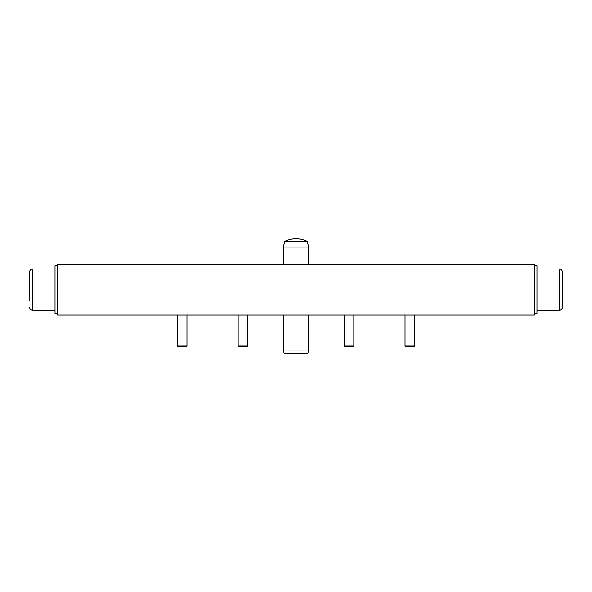 <?xml version="1.0" encoding="UTF-8"?>
<svg xmlns="http://www.w3.org/2000/svg" width="592" height="592" viewBox="0 0 592 592"><rect width="100%" height="100%" fill="white"/><g stroke="black" fill="none" stroke-linecap="round" stroke-linejoin="round"><path stroke-width="0.89" d="M534.428 264.21L57.572 264.21L57.572 315.077L534.428 315.077L534.428 264.21M534.428 313.486L536.966 313.486L536.966 265.801L534.428 265.801M57.572 265.801L55.034 265.801L55.034 313.486L57.572 313.486M562.4 295.149L562.4 307.13A3.182 3.182 0 0 1 559.218 310.304L559.218 268.975A3.182 3.182 0 0 1 562.4 272.157L562.4 307.13A3.182 3.182 0 0 1 559.218 310.304L536.966 310.304M559.218 268.975L536.966 268.975M562.4 284.138L562.4 272.157M55.034 268.975L32.782 268.975A3.182 3.182 0 0 0 29.6 272.157L29.6 300.655M29.6 278.632L29.6 272.157A3.182 3.182 0 0 1 32.782 268.975L32.782 310.304A3.182 3.182 0 0 1 29.6 307.13M32.782 310.304L55.034 310.304M353.039 346.868L345.092 346.868L344.3 346.068L353.838 346.068L353.039 346.868M413.778 346.868L405.831 346.868L405.039 346.068L414.578 346.068L413.778 346.868M246.908 346.868L238.961 346.868L238.162 346.068L247.7 346.068L246.908 346.868M186.169 346.868L178.222 346.868L177.422 346.068L186.961 346.068L186.169 346.868M284.819 241.321L307.181 241.321L308.713 247.042L307.181 241.321A25.856 25.856 0 0 0 284.819 241.321L283.287 247.042L308.713 247.042L308.713 264.21M283.287 350.042L308.713 350.042L307.862 353.224L284.138 353.224L283.287 350.042L283.287 315.077M283.287 264.21L283.287 247.042M308.713 350.042L308.713 315.077M353.838 315.077L353.838 346.068M344.3 315.077L344.3 346.068M414.578 315.077L414.578 346.068M405.039 315.077L405.039 346.068M247.7 315.077L247.7 346.068M238.162 315.077L238.162 346.068M186.961 315.077L186.961 346.068M177.422 315.077L177.422 346.068"/></g></svg>
